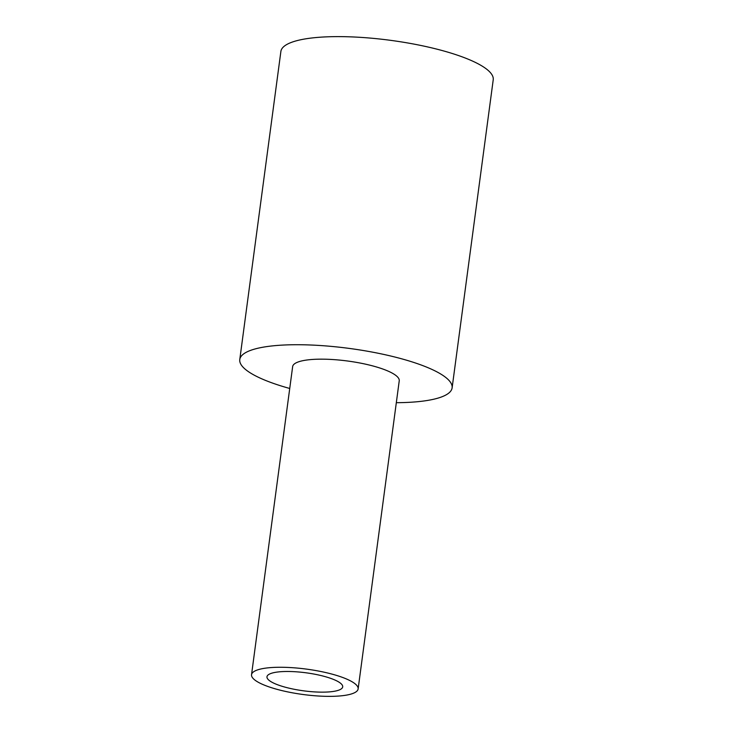 <?xml version="1.0" encoding="UTF-8"?>
<svg xmlns="http://www.w3.org/2000/svg" width="733" height="733" viewBox="0 0 733 733"><rect width="100%" height="100%" fill="white"/><g stroke="black" fill="none" stroke-linecap="round" stroke-linejoin="round"><path stroke-width="1.1" d="M396.324 402.692A107.11 25.508 -172.4 0 0 441.156 397.084A107.11 25.508 -172.4 0 0 452.114 387.876L493.227 79.769A107.11 25.508 -172.4 0 0 412.881 43.898A107.11 25.508 -172.4 0 0 291.844 42.23A107.11 25.508 -172.4 0 0 280.886 51.438L239.773 359.546A107.11 25.508 -172.4 0 0 289.727 388.472M452.114 387.876A107.11 25.508 -172.4 0 0 371.768 352.005A107.11 25.508 -172.4 0 0 250.732 350.328A107.11 25.508 -172.4 0 0 239.773 359.546M257.045 670.081A53.766 12.809 7.6 0 1 317.801 670.915A53.766 12.809 7.6 0 1 358.135 688.928A53.766 12.809 7.6 0 1 352.628 693.546A53.766 12.809 7.6 0 1 291.871 692.712A53.766 12.809 7.6 0 1 251.538 674.699A53.766 12.809 7.6 0 1 257.045 670.081M251.538 674.699L292.65 366.601A53.766 12.809 7.6 0 1 298.148 361.974A53.766 12.809 7.6 0 1 358.904 362.817A53.766 12.809 7.6 0 1 399.238 380.821L358.135 688.928M338.783 690.147A38.189 9.098 7.6 0 1 295.628 689.551A38.189 9.098 7.6 0 1 266.977 676.761A38.189 9.098 7.6 0 1 270.889 673.48A38.189 9.098 7.6 0 1 314.045 674.076A38.189 9.098 7.6 0 1 342.696 686.867A38.189 9.098 7.6 0 1 338.783 690.147"/></g></svg>
